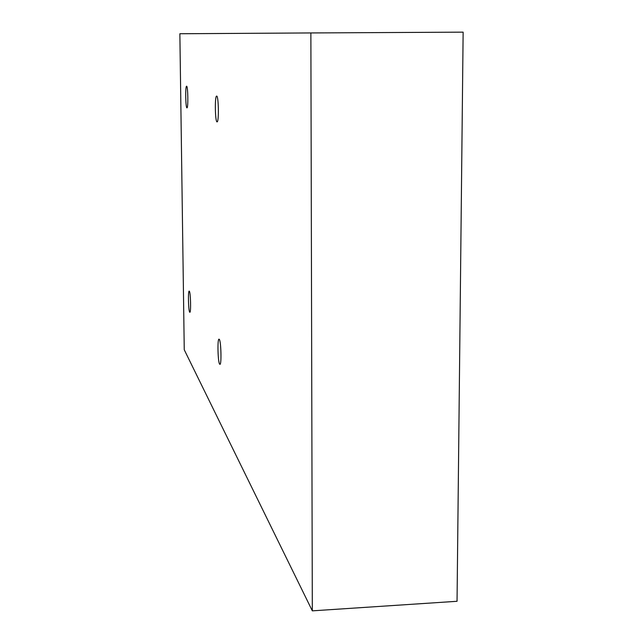 <?xml version="1.0" encoding="UTF-8"?>
<svg xmlns="http://www.w3.org/2000/svg" width="643" height="643" viewBox="0 0 643 643"><rect width="100%" height="100%" fill="white"/><g stroke="black" fill="none" stroke-linecap="round" stroke-linejoin="round"><path stroke-width="0.96" d="M186.631 86.194C187.949 86.049 188.351 107.654 187.033 107.871L186.92 107.879C185.61 107.799 185.216 86.652 186.518 86.218L186.631 86.194M189.653 312.144C188.415 310.513 187.941 291.279 189.13 291.094L189.372 291.223C190.617 292.661 191.1 312.313 189.886 312.297L189.653 312.144M219.327 339.351C221.055 341.457 221.658 364.34 219.986 364.348L219.593 364.083C217.881 361.72 217.302 339.416 218.941 339.134L219.327 339.351M216.988 121.889C215.148 121.656 214.69 96.796 216.522 96.104L216.707 96.072C218.58 95.984 219.038 121.487 217.181 121.873L216.988 121.889M310.866 32.946L463.137 32.15L457.044 601.285L312.321 610.85L310.866 32.946L179.863 33.741L184.252 349.768L312.321 610.85"/></g></svg>
